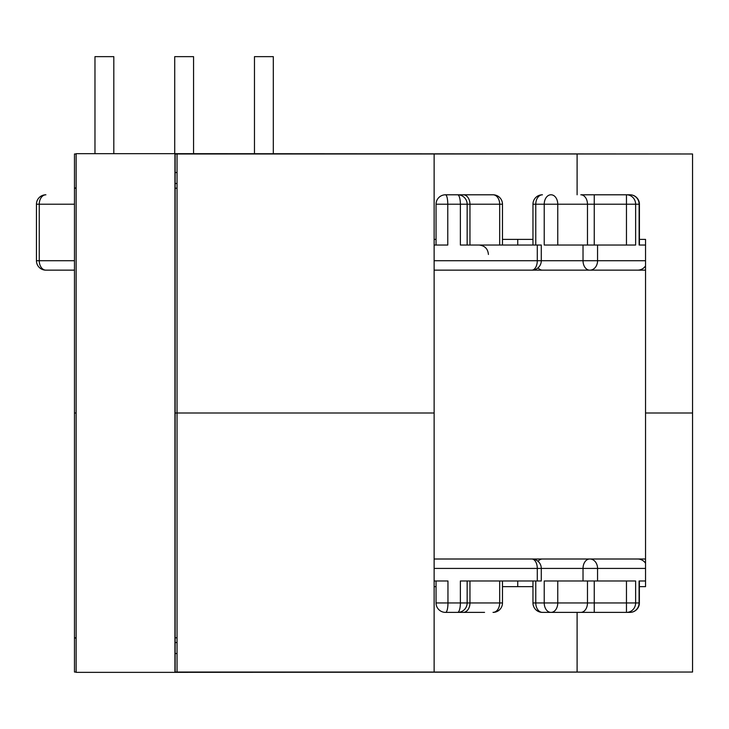 <?xml version="1.0" encoding="UTF-8"?>
<svg xmlns="http://www.w3.org/2000/svg" width="729" height="729" viewBox="0 0 729 729"><rect width="100%" height="100%" fill="white"/><g stroke="black" fill="none" stroke-linecap="round" stroke-linejoin="round"><path stroke-width="1.09" d="M273.311 56.652L273.311 153.673L273.311 56.652L254.467 56.652L254.467 153.673M193.559 56.652L193.559 153.673L193.559 56.652L174.723 56.652L174.723 153.673M113.815 56.652L113.815 153.673L113.815 56.652L94.97 56.652L94.97 153.673M517.736 586.635L517.736 580.986L520.087 580.986L515.576 580.986M484.557 612.378L445.474 612.378A9.422 9.422 0 0 1 436.051 602.956L436.051 580.986L434.129 580.986L447.961 580.986L447.961 602.956L460.373 602.956L460.373 580.986L541.283 580.986L541.283 568.42L434.129 568.42M445.474 194.798L445.474 194.798A9.422 2.296 90 0 1 447.77 204.22L447.77 245.035L434.129 245.035L436.051 245.035L436.051 204.22A9.422 9.422 0 0 1 445.474 194.798L493.059 194.798A9.422 9.422 0 0 1 502.481 204.22L499.675 204.22A9.422 6.661 -90 0 0 493.014 194.798L445.519 194.798M502.481 204.22L502.481 245.035L520.087 245.035M45.872 270.149L45.872 270.149A9.422 9.422 0 0 1 36.45 260.736L74.476 260.736M531.86 270.149A9.422 9.422 0 0 0 541.283 260.736L645.539 260.736M637.665 270.149A9.422 9.422 0 0 0 645.539 265.894M639.415 245.035L639.415 204.22L635.624 204.22L635.624 245.035L544.226 245.035L544.226 204.22L532.963 204.22A9.422 9.422 0 0 1 542.385 194.798L542.385 194.798M639.415 204.22A9.422 9.422 0 0 0 629.993 194.798L626.466 194.798L629.993 194.798A9.422 9.131 90 0 1 639.123 204.22L639.123 245.035L645.539 245.035M36.45 204.22A9.422 9.422 0 0 1 45.872 194.798L45.909 194.798A9.422 6.661 -90 0 0 39.257 204.22L36.45 204.22L36.45 260.736M531.86 559.006A9.422 9.422 0 0 1 541.283 568.42L583.027 568.42L583.027 580.986L635.624 580.986L635.624 602.956L639.369 602.956A9.422 9.422 0 0 1 629.947 612.378L594.244 612.378L629.947 612.378A9.422 9.131 90 0 0 639.078 602.956L639.078 580.986L645.539 580.986L639.369 580.986L639.369 602.956M637.665 559.006A9.422 9.422 0 0 1 645.539 563.262M535.769 580.986L535.769 602.956L594.244 602.956L594.244 612.378L542.431 612.378A9.422 6.661 -90 0 1 535.769 602.956L532.963 602.956A9.422 9.422 0 0 0 542.385 612.378L542.385 612.378M457.63 612.378A9.422 2.743 90 0 0 460.373 602.956L467.152 602.956A9.422 9.422 0 0 1 457.739 612.378A9.422 9.422 0 0 0 467.152 602.956L502.481 602.956A9.422 9.422 0 0 1 493.059 612.378L493.059 612.378M502.481 602.956L502.481 580.986M467.152 245.035L467.152 204.22L460.373 204.22L460.373 245.035L541.283 245.035L541.283 260.736L537.291 260.736A9.422 5.495 -90 0 1 531.796 270.149M550.887 612.378A9.422 6.661 -90 0 1 544.226 602.956L544.226 580.986L583.027 580.986M581.25 194.798L626.466 194.798L626.466 204.22L544.226 204.22A9.422 6.661 -90 0 1 550.887 194.798M74.476 270.149L45.909 270.149L74.476 270.149M467.152 602.956L467.152 580.986M542.431 612.378L581.359 612.378M469.959 245.035L469.959 204.22L467.152 204.22A9.422 9.422 0 0 0 457.739 194.798M434.129 559.006L645.539 559.006M434.129 270.149L645.539 270.149M639.369 586.635L645.539 586.635L645.539 413.006L692.55 413.006L645.539 413.006L645.539 239.385L639.415 239.385M175.151 672.038L692.55 672.038L692.55 153.983L175.151 153.983L175.151 672.038L177.047 672.038L177.047 413.006L434.129 413.006L175.151 413.006L177.047 413.006L177.047 188.21L175.151 188.21M76.135 153.983L74.476 153.983L74.476 413.006L76.135 413.006L74.476 413.006L74.476 637.811L76.135 637.811M76.135 188.21L74.476 188.21L76.135 187.763M434.129 239.385L436.051 239.385M502.481 239.385L532.963 239.385M434.129 153.983L434.129 672.038M175.151 153.983L177.047 153.983L177.047 188.21M577.104 153.983L577.104 194.798M177.047 183.498L175.151 183.498M76.135 672.038L74.476 672.038L74.476 637.811L76.135 638.258M175.151 637.811L177.047 637.811M532.963 586.635L502.481 586.635M436.051 586.635L434.129 586.635M577.104 672.038L577.104 612.378M175.151 642.522L177.047 642.522M174.933 672.348L76.135 672.348L76.135 153.673L174.933 153.673L174.933 672.348L690.882 672.038M690.882 153.983L174.933 153.673M589.916 270.149A9.422 7.645 -90 0 0 597.561 260.736L597.561 245.035M531.796 559.006A9.422 5.495 90 0 1 537.291 568.42L537.291 580.986M493.014 612.378A9.422 6.661 -90 0 0 499.675 602.956L499.675 580.986M645.539 568.42L597.561 568.42L597.561 580.986M499.675 245.035L499.675 204.22L469.959 204.22A9.422 6.661 -90 0 0 463.298 194.798M74.476 204.22L39.257 204.22L39.257 260.736A9.422 6.661 -90 0 0 45.909 270.149M434.129 260.736L537.291 260.736L537.291 245.035M457.63 194.798A9.422 2.743 -90 0 1 460.373 204.22L436.051 204.22M583.027 245.035L583.027 260.736A9.422 6.661 -90 0 0 589.688 270.149M542.431 194.798A9.422 6.661 90 0 0 535.769 204.22L535.769 245.035M557.758 245.035L557.758 204.22A9.422 6.661 -90 0 0 551.097 194.798M587.474 245.035L587.474 204.22A9.422 6.661 -90 0 0 580.813 194.798M594.244 245.035L594.244 194.798M626.466 245.035L626.466 204.22L635.624 204.22A9.422 9.012 -90 0 0 626.612 194.798M436.051 602.956L447.961 602.956A9.422 2.305 90 0 1 445.665 612.378M463.298 612.378A9.422 6.661 -90 0 0 469.959 602.956L469.959 580.986M594.244 580.986L594.244 602.956L626.466 602.956L626.466 580.986M626.466 612.378L626.466 602.956L635.624 602.956A9.422 9.012 90 0 1 626.612 612.378M580.813 612.378A9.422 6.661 90 0 0 587.474 602.956L587.474 580.986M551.097 612.378A9.422 6.661 -90 0 0 557.758 602.956L557.758 580.986M589.916 559.006A9.422 7.645 90 0 1 597.561 568.42L583.027 568.42A9.422 6.661 90 0 1 589.688 559.006M542.431 559.006A9.422 6.661 90 0 0 538.048 561.321M542.431 270.149A9.422 6.661 -90 0 1 538.048 267.835M177.047 172.509L175.151 172.509M175.151 653.512L177.047 653.512M532.963 245.035L532.963 204.22M532.963 602.956L532.963 580.986M488.412 254.457C487.911 248.789 484.767 245.646 478.999 245.035M517.736 239.385L517.736 245.035"/></g></svg>
